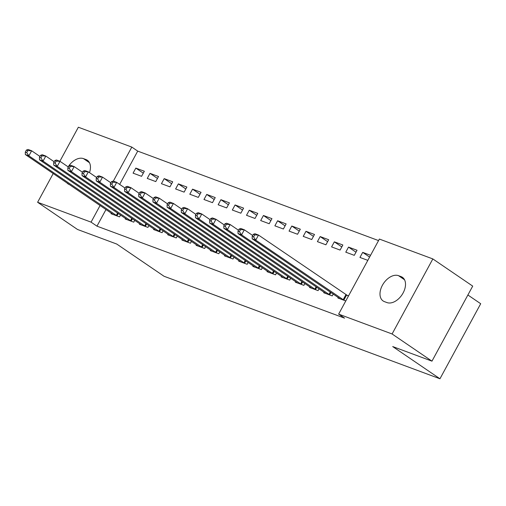 <?xml version="1.0" encoding="UTF-8"?>
<svg xmlns="http://www.w3.org/2000/svg" width="506" height="506" viewBox="0 0 506 506"><rect width="100%" height="100%" fill="white"/><g stroke="black" fill="none" stroke-linecap="round" stroke-linejoin="round"><path stroke-width="0.76" d="M378.551 240.59L137.721 151.117L131.813 147.088L113.331 181.129M379.38 239.066L432.839 258.927L392.093 333.973L338.634 314.112L379.38 239.066M392.093 333.973L431.966 361.151L472.712 286.105L432.839 258.927M467.886 294.992L480.7 303.726L439.954 378.773L164.026 276.257L116.759 244.05L77.488 229.458L37.608 202.273L53.212 173.533M59.872 161.269L78.354 127.227L131.813 147.088M348.52 247.105L345.769 252.171L354.276 255.334L357.027 250.261L348.52 247.105L355.984 252.19M324.049 292.177L323.745 292.74L332.252 295.902L333.252 294.056M320.159 236.568L317.407 241.64L325.915 244.796L328.672 239.73L320.159 236.568L327.622 241.653M295.687 281.64L295.384 282.203L303.891 285.365L304.89 283.518M291.804 226.03L289.052 231.103L297.56 234.265L300.311 229.193L291.804 226.03L299.267 231.115M267.332 271.108L267.023 271.665L275.53 274.828L276.535 272.981M263.443 215.499L260.691 220.565L269.198 223.728L271.95 218.655L263.443 215.499L270.906 220.584M238.971 260.571L238.668 261.134L247.175 264.29L248.174 262.45M235.088 204.962L232.33 210.034L240.843 213.19L243.595 208.124L235.088 204.962L242.551 210.047M210.61 250.034L210.306 250.596L218.813 253.759L219.819 251.912M206.726 194.424L203.975 199.497L212.482 202.659L215.233 197.587L206.726 194.424L214.19 199.509M182.255 239.502L181.951 240.059L190.458 243.222L191.458 241.375M178.371 183.887L175.614 188.959L184.121 192.122L186.878 187.049L178.371 183.887L185.828 188.978M153.894 228.965L153.59 229.528L162.097 232.684L163.103 230.844M150.01 173.356L147.259 178.422L155.766 181.584L158.517 176.512L150.01 173.356L157.474 178.441M125.539 218.428L125.235 218.99L133.742 222.153L134.741 220.306M137.721 151.117L119.65 184.393M106.007 209.516L96.969 226.163L344.542 318.135L338.634 314.112M111.358 213.159L111.054 213.722L119.561 216.884L120.561 215.037M135.829 168.087L133.078 173.16L141.585 176.316L144.336 171.249L135.829 168.087L143.293 173.172M139.713 223.696L139.409 224.259L147.916 227.422L148.922 225.575M164.191 178.624L161.439 183.691L169.946 186.853L172.698 181.78L164.191 178.624L171.654 183.71M168.074 234.234L167.771 234.797L176.278 237.953L177.277 236.112M192.546 189.155L189.794 194.228L198.301 197.391L201.053 192.318L192.546 189.155L200.009 194.241M196.436 244.765L196.126 245.328L204.639 248.49L205.638 246.643M220.907 199.693L218.156 204.766L226.663 207.922L229.414 202.855L220.907 199.693L228.37 204.778M224.79 255.302L224.487 255.865L232.994 259.028L233.993 257.181M249.268 210.23L246.511 215.297L255.018 218.459L257.775 213.387L249.268 210.23L256.725 215.316M253.152 265.84L252.848 266.403L261.355 269.559L262.355 267.718M277.623 220.761L274.872 225.834L283.379 228.997L286.13 223.924L277.623 220.761L285.087 225.853M281.507 276.377L281.203 276.934L289.71 280.096L290.716 278.249M305.985 231.299L303.227 236.372L311.734 239.528L314.492 234.461L305.985 231.299L313.442 236.384M309.868 286.908L309.564 287.471L318.072 290.634L319.071 288.787M334.339 241.836L331.588 246.903L340.095 250.065L342.847 244.999L334.339 241.836L341.803 246.922M338.223 297.446L337.919 298.009L345.788 300.931M346.888 295.245L348.545 295.858M369.601 257.073L362.701 252.367L359.949 257.44L367.818 260.362M362.701 252.367L370.569 255.296M401.081 276.618A14.876 9.513 124.3 0 1 402.409 277.307A14.876 9.513 124.3 0 1 402.523 293.98A14.876 9.513 124.3 0 1 386.982 302.582L384.427 301.633A14.876 9.513 124.3 0 1 383.099 300.943A14.876 9.513 124.3 0 1 382.985 284.271A14.876 9.513 124.3 0 1 398.526 275.669L401.081 276.618L403.535 278.294M96.969 226.163L91.061 222.134L37.608 202.273M431.966 361.151L392.694 346.559L439.954 378.773M69.499 184.633L69.366 184.582A14.876 9.513 124.3 0 1 68.032 183.899A14.876 9.513 124.3 0 1 66.817 182.805M68.139 166.866A14.876 9.513 124.3 0 1 83.465 158.618L86.014 159.567A14.876 9.513 124.3 0 1 87.348 160.257A14.876 9.513 124.3 0 1 89.492 172.628M100.099 205.487L91.061 222.134M26.401 150.067L25.3 152.097L26.717 152.622L27.817 150.592L26.401 150.067L28.083 149.46L31.631 150.775L28.874 155.848L117.265 216.03M26.717 152.622L28.874 155.848L25.332 154.526L113.35 214.576M27.817 150.592L31.631 150.775L39.968 156.462M25.3 152.097L25.332 154.526M40.581 155.336L39.481 157.36L40.897 157.891L41.998 155.861L40.581 155.336L42.264 154.728L45.806 156.044L43.054 161.117L131.446 221.299M40.897 157.891L43.054 161.117L39.512 159.795L127.525 219.844M41.998 155.861L45.806 156.044L54.148 161.73M39.481 157.36L39.512 159.795M54.762 160.604L53.661 162.628L55.078 163.153L56.179 161.129L54.762 160.604L56.444 159.991L59.986 161.313L57.235 166.379L145.62 226.568M55.078 163.153L57.235 166.379L53.687 165.064L141.705 225.113M56.179 161.129L59.986 161.313L68.329 166.993M53.661 162.628L53.687 165.064M68.936 165.867L67.836 167.897L69.259 168.422L70.359 166.398L68.936 165.867L70.619 165.26L74.167 166.582L71.416 171.648L159.801 231.837M69.259 168.422L71.416 171.648L67.867 170.332L155.886 230.375M70.359 166.398L74.167 166.582L82.51 172.261M67.836 167.897L67.867 170.332M83.117 171.136L82.016 173.166L83.433 173.691L84.534 171.667L83.117 171.136L84.799 170.528L88.348 171.844L85.59 176.917L173.982 237.099M83.433 173.691L85.59 176.917L82.048 175.601L170.067 235.644M84.534 171.667L88.348 171.844L96.684 177.53M82.016 173.166L82.048 175.601M97.297 176.404L96.197 178.435L97.614 178.96L98.714 176.929L97.297 176.404L98.98 175.797L102.528 177.113L99.771 182.185L188.162 242.368M97.614 178.96L99.771 182.185L96.229 180.87L184.247 240.913M98.714 176.929L102.528 177.113L110.865 182.799M96.197 178.435L96.229 180.87M111.478 181.673L110.378 183.703L111.794 184.228L112.895 182.198L111.478 181.673L113.161 181.066L116.703 182.381L113.951 187.454L202.343 247.636M111.794 184.228L113.951 187.454L110.409 186.138L198.422 246.182M112.895 182.198L116.703 182.381L125.045 188.068M110.378 183.703L110.409 186.138M125.659 186.942L124.558 188.966L125.975 189.497L127.076 187.467L125.659 186.942L127.341 186.334L130.883 187.65L128.132 192.723L216.517 252.905M125.975 189.497L128.132 192.723L124.584 191.401L212.602 251.45M127.076 187.467L130.883 187.65L139.226 193.336M124.558 188.966L124.584 191.401M139.833 192.21L138.733 194.234L140.149 194.766L141.256 192.735L139.833 192.21L141.516 191.603L145.064 192.919L142.312 197.985L230.698 258.174M140.149 194.766L142.312 197.985L138.764 196.67L226.783 256.719M141.256 192.735L145.064 192.919L153.407 198.599M138.733 194.234L138.764 196.67M154.014 197.473L152.913 199.503L154.33 200.028L155.431 198.004L154.014 197.473L155.696 196.866L159.245 198.188L156.487 203.254L244.879 263.443M154.33 200.028L156.487 203.254L152.945 201.938L240.964 261.988M155.431 198.004L159.245 198.188L167.581 203.867M152.913 199.503L152.945 201.938M168.194 202.742L167.094 204.772L168.511 205.297L169.611 203.273L168.194 202.742L169.877 202.134L173.419 203.45L170.667 208.523L259.059 268.711M168.511 205.297L170.667 208.523L167.125 207.207L255.138 267.25M169.611 203.273L173.419 203.45L181.762 209.136M167.094 204.772L167.125 207.207M182.375 208.01L181.274 210.041L182.691 210.566L183.792 208.535L182.375 208.01L184.057 207.403L187.6 208.719L184.848 213.791L273.24 273.974M182.691 210.566L184.848 213.791L181.3 212.476L269.318 272.519M183.792 208.535L187.6 208.719L195.942 214.405M181.274 210.041L181.3 212.476M196.556 213.279L195.449 215.309L196.872 215.834L197.972 213.804L196.556 213.279L198.238 212.672L201.78 213.987L199.029 219.06L287.414 279.242M196.872 215.834L199.029 219.06L195.48 217.744L283.499 277.788M197.972 213.804L201.78 213.987L210.123 219.674M195.449 215.309L195.48 217.744M210.73 218.548L209.629 220.578L211.046 221.103L212.153 219.073L210.73 218.548L212.412 217.941L215.961 219.256L213.209 224.329L301.595 284.511M211.046 221.103L213.209 224.329L209.661 223.007L297.68 283.056M212.153 219.073L215.961 219.256L224.297 224.942M209.629 220.578L209.661 223.007M224.911 223.816L223.81 225.84L225.227 226.372L226.327 224.341L224.911 223.816L226.593 223.209L230.141 224.525L227.384 229.597L315.776 289.78M225.227 226.372L227.384 229.597L223.842 228.276L311.86 288.325M226.327 224.341L230.141 224.525L238.478 230.211M223.81 225.84L223.842 228.276M239.091 229.085L237.991 231.109L239.408 231.64L240.508 229.61L239.091 229.085L240.774 228.472L244.316 229.794L241.564 234.86L329.956 295.049M239.408 231.64L241.564 234.86L238.022 233.544L326.035 293.594M240.508 229.61L244.316 229.794L252.658 235.473M237.991 231.109L238.022 233.544M253.272 234.348L252.171 236.378L253.588 236.903L254.689 234.879L253.272 234.348L254.954 233.74L258.496 235.062L255.745 240.129L344.131 300.317M253.588 236.903L255.745 240.129L252.197 238.813L340.215 298.863M254.689 234.879L258.496 235.062L348.394 296.143M252.171 236.378L252.197 238.813M83.465 158.618L89.473 162.717M86.014 159.567L88.474 161.243M398.526 275.669L404.541 279.767M116.31 215.436L117.62 213.032M116.962 215.853L118.259 213.469M130.491 220.705L131.794 218.301M131.143 221.122L132.439 218.737M144.672 225.973L145.975 223.57M145.323 226.384L146.62 224.006M158.846 231.242L160.155 228.832M159.504 231.653L160.794 229.269M173.027 236.511L174.336 234.101M173.685 236.922L174.975 234.537M187.207 241.779L188.517 239.37M187.859 242.191L189.155 239.806M201.388 247.042L202.691 244.638M202.039 247.459L203.336 245.075M215.569 252.311L216.872 249.907M216.22 252.728L217.517 250.343M229.743 257.579L231.052 255.176M230.401 257.997L231.691 255.612M243.924 262.848L245.233 260.438M244.581 263.259L245.872 260.881M258.104 268.117L259.414 265.707M258.756 268.528L260.052 266.143M272.285 273.385L273.588 270.976M272.936 273.797L274.233 271.412M286.459 278.654L287.769 276.244M287.117 279.065L288.407 276.681M300.64 283.917L301.949 281.513M301.298 284.334L302.588 281.95M314.821 289.185L316.13 286.782M315.472 289.603L316.769 287.218M329.001 294.454L330.304 292.051M329.653 294.865L330.949 292.487M343.182 299.723L345.933 294.65M343.833 300.134L346.585 295.068"/></g></svg>
